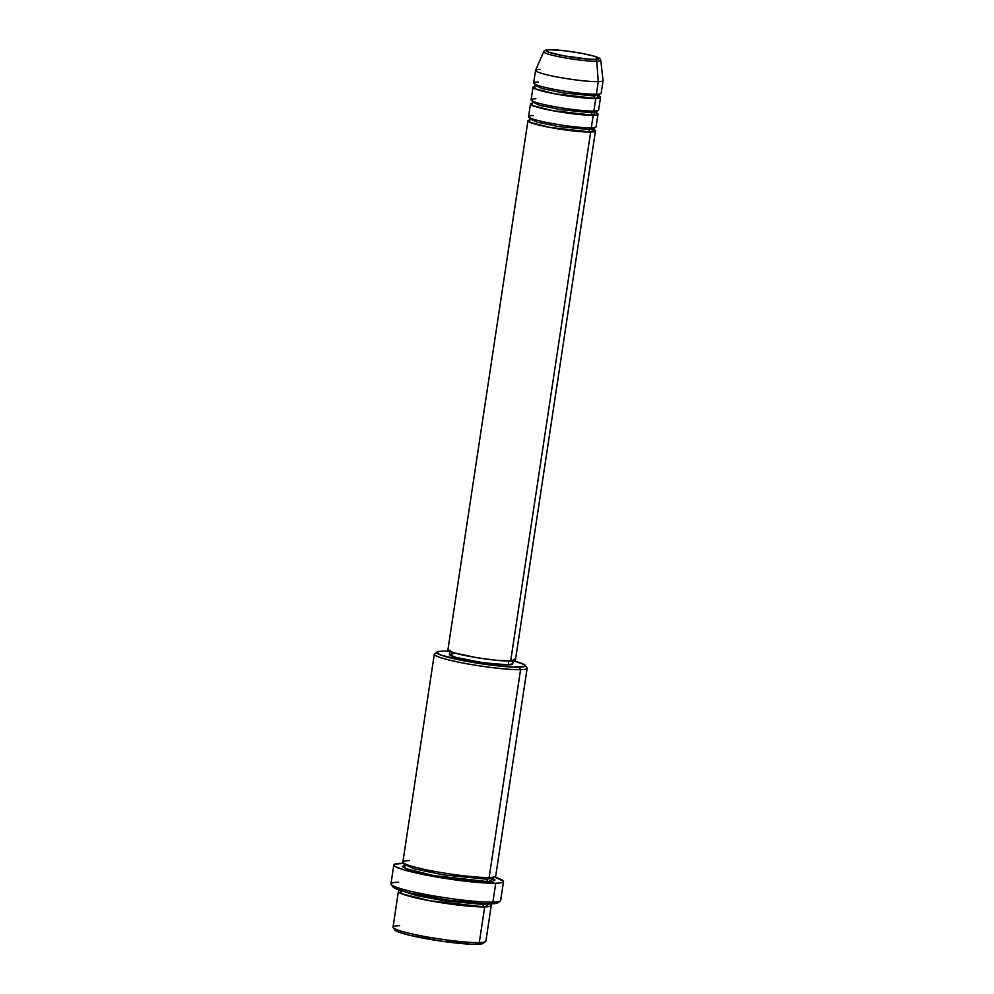 <?xml version="1.0" encoding="UTF-8"?>
<svg xmlns="http://www.w3.org/2000/svg" width="994" height="994" viewBox="0 0 994 994"><rect width="100%" height="100%" fill="white"/><g stroke="black" fill="none" stroke-linecap="round" stroke-linejoin="round"><path stroke-width="1.49" d="M595.22 59.354A26.788 2.709 -171.4 0 1 558.876 54.856A26.788 2.709 -171.4 0 1 549.744 49.737A2.137 1.839 -91.3 0 0 549.359 49.7A2.137 1.839 88.7 0 1 549.744 49.737L566.008 50.918L581.378 53.291L593.741 56.086L598.935 58.36L595.22 59.354L588.286 59.106L563.573 55.788L548.539 52.135L546.265 50.222L549.744 49.737A26.788 2.709 -171.4 0 1 586.075 54.223A26.788 2.709 -171.4 0 1 595.22 59.354A2.137 1.839 88.7 0 1 596.723 61.28A2.137 1.839 -91.3 0 0 595.22 59.354M543.842 52.135A28.851 2.92 8.6 0 0 565.984 58.037A28.851 2.92 8.6 0 0 596.723 61.28A28.851 2.92 -171.4 0 1 564.07 57.702A28.851 2.92 -171.4 0 1 543.743 51.713C543.917 50.508 545.805 49.837 549.371 49.7C559.833 49.824 572.594 51.452 587.665 54.558C601.42 57.714 599.705 58.547 600.774 60.336A28.851 2.92 -171.4 0 1 596.723 61.28L598.289 81.657L596.723 61.28A28.851 2.92 8.6 0 0 600.438 59.864M593.828 129.655L590.66 132.053A2.137 1.839 88.7 0 1 589.169 129.568L593.654 128.611L589.169 129.568A2.137 1.839 88.7 0 1 590.585 127.853A2.137 1.839 -91.3 0 0 589.169 129.568L558.131 126.486L537.182 122.138L530.349 119.031L537.182 122.138L558.131 126.486L589.169 129.568A2.137 1.839 -91.3 0 0 590.66 132.053A34.144 3.454 -171.4 0 1 552.44 127.891A34.144 3.454 -171.4 0 1 527.926 120.808A34.144 3.454 -171.4 0 1 529.877 119.988L529.752 122.274L549.794 127.406L590.66 132.053L510.655 661.072L590.66 132.053A34.144 3.454 -171.4 0 0 595.443 131.022A34.144 3.454 -171.4 0 0 593.828 129.655M595.282 112.409L593.207 115.254A34.144 3.454 -171.4 0 1 554.987 111.104A34.144 3.454 -171.4 0 1 530.461 104.022L528.559 116.609A34.144 3.454 8.6 0 0 553.086 123.691A34.144 3.454 8.6 0 0 591.293 127.853L591.815 124.436M596.363 112.869A34.144 3.454 -171.4 0 1 597.99 114.235A34.144 3.454 -171.4 0 1 593.207 115.254A2.137 1.839 88.7 0 1 591.703 112.769L596.189 111.813L591.703 112.769A2.137 1.839 88.7 0 1 593.132 111.067A2.137 1.839 -91.3 0 0 591.703 112.769L560.678 109.688L539.73 105.339L532.883 102.233L539.73 105.339L560.678 109.688L591.703 112.769A2.137 1.839 -91.3 0 0 593.207 115.254L591.293 127.853L593.207 115.254L552.341 110.607L532.299 105.476L532.411 103.19A34.144 3.454 -171.4 0 0 530.461 104.022M535.878 98.804C529.64 98.667 526.311 100.792 547.532 105.327C569.214 109.862 589.939 111.415 593.84 111.055L595.741 98.456L593.84 111.055A34.144 3.454 8.6 0 0 598.624 110.036L600.525 97.437A34.144 3.454 -171.4 0 0 598.897 96.07L595.741 98.456A34.144 3.454 -171.4 0 1 557.522 94.306A34.144 3.454 -171.4 0 1 532.995 87.224L531.094 99.822A34.144 3.454 8.6 0 0 555.621 106.905A34.144 3.454 8.6 0 0 593.84 111.055L594.35 107.638M600.525 97.437A34.144 3.454 -171.4 0 1 595.741 98.456A2.137 1.839 88.7 0 1 594.25 95.971L598.736 95.014L594.25 95.971A2.137 1.839 88.7 0 1 595.667 94.268A2.137 1.839 -91.3 0 0 594.25 95.971L563.213 92.902L542.264 88.553L535.431 85.447L542.264 88.553L563.213 92.902L594.25 95.971A2.137 1.839 -91.3 0 0 595.741 98.456L554.876 93.821L534.834 88.69L534.958 86.403A34.144 3.454 -171.4 0 0 532.995 87.224M543.743 51.713L535.567 70.338A34.144 3.454 8.6 0 0 559.622 77.433A34.144 3.454 8.6 0 0 598.289 81.657A34.144 3.454 -171.4 0 1 560.069 77.507A34.144 3.454 -171.4 0 1 535.542 70.425L533.641 83.024A34.144 3.454 8.6 0 0 558.156 90.106A34.144 3.454 8.6 0 0 596.375 94.256L596.897 90.852M393.189 927.65L394.978 930.049A44.817 4.535 8.6 0 0 429.184 939.231A44.817 4.535 8.6 0 0 477.17 944.3L479.294 942.585A46.954 4.746 -171.4 0 1 429.035 937.28A46.954 4.746 -171.4 0 1 393.189 927.65A46.954 4.746 -171.4 0 1 399.6 925.737M437.025 652.027L434.614 653.791A46.954 4.746 8.6 0 0 465.764 663.545A46.954 4.746 8.6 0 0 520.57 669.67L519.079 667.185A44.817 4.535 -171.4 0 1 466.77 661.345A44.817 4.535 -171.4 0 1 437.025 652.027A44.817 4.535 -171.4 0 1 443.001 651.107L439.298 651.356L436.776 652.747L441.001 655.121L466.149 661.234L500.032 666.129L513.91 667.136L524.882 666.378L525.304 665.545L524.012 664.464L513.476 660.886L496.143 660.264L476.76 657.668L454.581 652.971L448.928 650.896L448.269 649.442M391.139 884.486L392.916 886.872A53.353 5.392 8.6 0 0 433.645 897.818A53.353 5.392 8.6 0 0 490.763 903.844L492.887 902.13A55.49 5.604 -171.4 0 1 433.496 895.855A55.49 5.604 -171.4 0 1 391.139 884.486A55.49 5.604 -171.4 0 1 398.706 882.212M489.557 903.869L484.699 906.901A2.137 1.839 88.7 0 1 483.196 904.416L488.34 903.869L483.196 904.416A2.137 1.839 88.7 0 1 483.407 903.732A2.137 1.839 -91.3 0 0 483.196 904.416L445.337 900.974L416.486 895.569L401.7 890.761L416.486 895.569L445.337 900.974L483.196 904.416A2.137 1.839 -91.3 0 0 484.699 906.901A46.954 4.746 -171.4 0 1 432.142 901.185A46.954 4.746 -171.4 0 1 398.42 891.444A46.954 4.746 -171.4 0 1 400.545 890.4L401.613 893.755L429.868 900.763L484.699 906.901L479.294 942.585L484.699 906.901A46.954 4.746 -171.4 0 0 491.272 905.484A46.954 4.746 -171.4 0 0 489.557 903.869M492.999 877.242L493.285 877.876L487.01 879.218A2.137 1.839 88.7 0 1 488.75 877.466M409.441 860.655C400.868 860.481 396.295 863.388 425.469 869.626C455.289 875.863 483.767 878 489.135 877.503A46.954 4.746 8.6 0 0 495.708 876.099L527.143 668.266A46.954 4.746 -171.4 0 1 520.57 669.67L489.135 877.503L520.57 669.67A46.954 4.746 -171.4 0 1 468.025 663.955A46.954 4.746 -171.4 0 1 434.303 654.226L402.868 862.059A46.954 4.746 8.6 0 0 436.59 871.788A46.954 4.746 8.6 0 0 489.135 877.503L489.843 872.819M488.427 877.516A2.137 1.839 -91.3 0 0 487.01 879.218L443.56 874.919L414.237 868.818L404.657 864.482L414.237 868.818L443.56 874.919L487.01 879.218A2.137 1.839 -91.3 0 0 488.501 881.703L492.39 881.429L495.024 879.976L493.359 878.671L488.501 881.703A2.137 1.839 88.7 0 1 487.01 879.218L493.285 877.876L493.869 876.882M527.926 120.808L447.909 649.84A34.144 3.454 8.6 0 0 472.436 656.922A34.144 3.454 8.6 0 0 510.655 661.072A34.144 3.454 8.6 0 0 515.439 660.053L595.443 131.022M450.021 650.163L449.387 654.363A32.007 3.231 8.6 0 0 472.374 660.998A32.007 3.231 8.6 0 0 508.207 664.887L508.779 661.085L508.207 664.887L482.624 662.65L455.637 657.295L449.425 654.574L453.873 653.406M434.303 654.226A46.954 4.746 -171.4 0 1 437.012 653.083M393.798 864.979L390.94 883.877A55.49 5.604 8.6 0 0 430.787 895.383A55.49 5.604 8.6 0 0 492.887 902.13L495.745 883.231A55.49 5.604 -171.4 0 1 433.645 876.484A55.49 5.604 -171.4 0 1 393.798 864.979A55.49 5.604 -171.4 0 1 401.564 863.314A55.49 5.604 -171.4 0 1 403.912 863.301L394.369 864.333L393.86 865.364L395.438 866.693L404.62 870.073L420.499 873.925L462.048 880.783L495.745 883.231L492.887 902.13A55.49 5.604 8.6 0 0 500.665 900.465L503.523 881.579A55.49 5.604 -171.4 0 1 495.745 883.231L500.342 882.92L502.939 882.225L503.461 881.193L494.353 876.981A55.49 5.604 -171.4 0 1 503.523 881.579M398.42 891.444L393.028 927.141A46.954 4.746 8.6 0 0 426.749 936.87A46.954 4.746 8.6 0 0 479.294 942.585A46.954 4.746 8.6 0 0 485.867 941.181L491.272 905.484M538.413 82.005C532.188 81.868 528.858 83.993 550.067 88.528C571.761 93.063 592.474 94.629 596.375 94.256L598.289 81.657L596.375 94.256A34.144 3.454 8.6 0 0 601.159 93.237L603.06 80.638A34.144 3.454 -171.4 0 1 598.289 81.657A34.144 3.454 8.6 0 0 603.06 80.551L600.774 60.336M535.542 70.425A34.144 3.454 -171.4 0 1 540.326 69.406M483.395 942.647L480.872 944.039L472.001 944.25L441.348 941.169L409.404 935.205L399.091 932.223L394.866 929.862M498.168 901.881L497.671 902.875L495.174 903.534L484.612 903.782L448.12 900.117L410.087 893.022L397.811 889.468L392.792 886.66M404.347 865.215L405.44 868.557L433.682 875.577L488.501 881.703L459.986 879.628L433.061 875.466L406.708 869.054L402.284 866.582L404.918 865.115M449.536 651.207L443.001 651.107A44.817 4.535 -171.4 0 1 449.536 651.207M512.655 663.719L508.207 664.887A32.007 3.231 8.6 0 0 512.693 663.93L513.326 659.73M514.42 658.997L515.401 659.817L513.476 660.886A44.817 4.535 -171.4 0 1 525.192 665.359A44.817 4.535 -171.4 0 1 519.079 667.185L520.57 669.67A46.954 4.746 8.6 0 0 526.982 667.757L525.192 665.359M533.331 115.59C527.106 115.466 523.776 117.578 544.985 122.125C566.679 126.648 587.392 128.214 591.293 127.853A34.144 3.454 8.6 0 0 596.077 126.822L597.99 114.235M500.293 900.986A55.49 5.604 -171.4 0 1 492.887 902.13L490.763 903.844A53.353 5.392 8.6 0 0 497.882 902.751L500.293 900.986M485.557 941.616A46.954 4.746 -171.4 0 1 479.294 942.585L477.17 944.3A44.817 4.535 8.6 0 0 483.146 943.381L485.557 941.616M592.635 129.232L594.027 129.941L594.4 127.443M595.17 112.434L596.562 113.142L596.934 110.657M597.717 95.635L599.109 96.343L599.481 93.858M489.259 903.869L489.47 903.074M492.701 878.472L493.558 879.007L493.285 877.876M404.073 865.476L404.396 863.351M400.259 890.661L400.855 889.667M535.058 84.117L534.685 86.602M532.511 100.903L532.138 103.401M529.976 117.702L529.603 120.199"/></g></svg>
